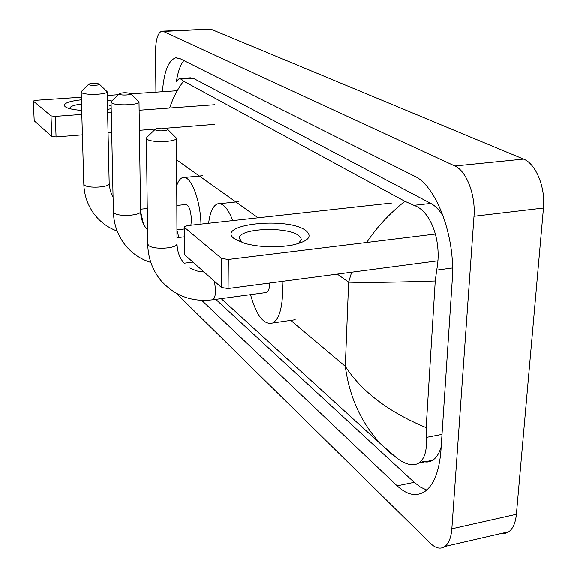 <?xml version="1.0" encoding="UTF-8"?>
<svg xmlns="http://www.w3.org/2000/svg" width="577" height="577" viewBox="0 0 577 577"><rect width="100%" height="100%" fill="white"/><g stroke="black" fill="none" stroke-linecap="round" stroke-linejoin="round"><path stroke-width="0.87" d="M162.303 31.158L210.735 29.124L523.534 159.115C535.744 163.623 545.59 187.33 543.447 208.073L516.372 514.273C515.513 522.805 512.996 528.626 508.82 531.72L505.409 533.271L501.658 533.372M155.92 92.176L155.523 52.5C155.66 39.9 157.745 32.795 161.762 31.187L163.37 31.439L454.82 166.003C466.295 170.72 475.765 195.084 473.977 216.288L451.827 528.792C451.12 537.483 448.827 543.368 444.961 546.448C440.568 549.47 435.664 548.388 430.247 543.195L176.331 293.318M201.719 300.336L397.142 485.834C406.944 494.994 416.147 496.905 424.737 491.575C433.832 485.005 439.227 471.344 440.915 450.579L452.224 280.227C455.715 236.974 436.226 185.599 414.192 176.014L179.865 58.558L175.689 57.859C168.419 60.318 163.998 71.606 162.433 91.736M215.776 299.348L414.185 482.314L420.431 487.111L426.735 490.024M183.832 60.549C180.457 64.797 177.997 71.635 176.468 81.076M443.461 216.808C439.602 210.353 435.39 205.902 430.817 203.457L193.36 78.335L190.446 77.83L179.916 78.508M421.369 460.785C425.408 462.559 429.158 462.379 432.613 460.258C436.335 457.857 439.184 453.407 441.16 446.915M176.122 81.617L179.274 78.544L180.926 79.136L183.573 81.169L404.852 201.323L413.897 205.354C431.812 211.377 442.105 243.227 436.666 270.123L435.231 281.013L426.143 427.622L426.266 437.402C427.117 450.348 424.65 458.881 418.866 463.006C413.911 466.028 407.557 465.076 399.789 460.165L391.466 453.962L381 444.283C361.281 423.064 349.381 397.077 345.291 366.33C361.664 391.581 388.617 412.007 426.143 427.622M435.231 281.013C395.295 282.333 366.424 282.723 348.616 282.182L351.653 272.221M366.691 242.491C376.543 227.511 389.266 213.786 404.852 201.323M183.573 81.169C177.528 89.146 172.898 98.097 169.681 108.029M81.696 110.423C75.378 109.962 70.603 109.125 67.379 107.913L65.151 106.738C62.568 103.629 67.978 101.321 81.393 99.807M107.344 100.196L111.851 101.004M111.13 105.793L107.437 104.697M81.516 104.04C74.044 105.021 70.142 106.428 69.81 108.274L69.918 108.714M111.195 108.707L107.546 109.421M177.262 90.733L130.806 93.878M118.213 94.729L107.235 95.479M81.321 97.232L35.904 100.311L33.315 101.04L34.202 120.809L33.315 101.04M51.014 115.905L55.334 116.381L56.063 136.944L51.757 136.439L51.014 115.905L33.408 101.191M214.752 104.74L139.136 110.265M111.267 112.299L107.61 112.565M81.811 114.448L55.334 116.381M51.757 136.439L34.202 120.809M56.063 136.944L82.396 134.852M108.065 132.818L111.7 132.53M139.425 130.337L155.444 129.06M164.935 128.31L214.666 124.372M119.389 94.267C121.249 95.681 132.602 94.974 130.489 93.582L130.409 93.524C126.651 92.471 122.973 92.5 119.36 93.604L119.389 94.267M130.597 93.683L139.014 101.963C139.576 105.144 115.371 105.995 111.642 102.901L111.051 102.035L111.613 101.242L119.179 93.777M208.622 223.292C210.006 212.314 212.942 205.859 217.414 203.933C222.794 202.563 227.908 208.124 232.747 220.623M237.551 240.277L237.623 240.76M88.829 84.653C90.423 85.923 101.112 85.273 99.179 84.026L99.129 83.99C95.616 83.03 92.169 83.074 88.793 84.105L88.829 84.653M99.273 84.112L107.149 91.729C107.812 94.614 84.855 95.45 81.638 92.637L81.169 91.952L81.602 91.281L88.67 84.228M190.893 225.254L191.441 219.909C190.85 210.266 188.946 205.145 185.715 204.547L176.829 205.47M178.848 237.464L176.951 230.223M176.728 185.707C178.228 181.149 180.175 178.466 182.57 177.651C190.302 174.261 200.45 199.195 200.969 224.136M155.487 129.948C157.694 131.671 169.869 130.763 167.33 129.068L167.243 129.01C163.349 127.769 159.432 127.769 155.509 129.017L155.487 129.948M167.474 129.205L176.49 138.213C176.872 142.021 151.462 142.966 147.142 139.281L146.385 138.098L147.265 136.973L155.213 129.306M265.478 292.64L266.632 292.481C268.529 291.421 269.574 288.356 269.755 283.285L269.755 283.04M282.146 281.403L282.571 293.664C281.922 309.791 278.612 319.571 272.64 323.012C263.869 325.19 256.491 315.742 250.512 294.659M234.298 238.727C214.839 224.381 287.065 216.462 305.608 230.425C313.102 236.563 308.392 241.511 291.479 245.275C275.157 247.821 259.6 247.216 244.799 243.451L234.298 238.727M298.287 243.674L301.345 239.628L300.653 237.508L298.511 235.466C286.798 226.328 239.873 228.175 239.267 237.926L242.116 242.607M391.704 203.054L187.41 225.636L184.251 226.949L184.618 254.717L184.251 227.057M221.633 258.496L228.326 259.484L228.088 288.543L221.445 287.505L221.633 258.496L184.532 227.489M435.404 234.053L228.326 259.484M221.445 287.505L184.618 254.717M228.088 288.543L437.914 260.826M337.278 274.118L348.616 282.182L345.291 366.33L290.75 320.379M258.121 217.817L176.598 159.836M451.827 528.792L516.372 514.273M473.977 216.288L543.447 208.073M454.82 166.003L523.534 159.115M163.37 31.439L210.735 29.124M414.185 482.314L397.142 485.834M193.36 78.335L180.926 79.136M430.817 203.457L413.897 205.354M452.527 267.98L436.666 270.123M441.989 434.387L426.266 437.402M150.835 262.463C140.824 259.34 132.436 253.736 125.671 245.643C117.859 235.943 113.763 224.641 113.38 211.73L113.965 212.884C117.614 217.039 141.141 215.733 140.579 211.442L140.579 211.29M117.167 231.081C108.606 227.944 101.386 222.852 95.501 215.812C88.158 206.71 84.256 196.137 83.802 184.092L84.271 184.986C87.437 188.643 109.854 187.417 109.19 183.652L107.149 91.729M143.385 223.688L140.579 211.449L139.014 101.963M146.385 138.264L147.712 243.761L148.455 245.29C152.674 250.036 177.399 248.673 177.016 243.746L177.016 243.465M211.759 299.889L212.805 299.752C214.529 298.698 215.437 295.597 215.546 290.455L214.529 281.345M444.961 546.448L508.82 531.72M177.125 57.779L175.689 57.859M432.613 460.258L418.866 463.006M221.186 298.619L381 444.276L397.863 458.917M192.942 262.131L184.164 263.206M219.765 203.688L238.597 201.719M113.38 211.73L111.051 102.035M147.33 229.711C143.118 224.929 140.867 218.834 140.579 211.442M184.279 236.844L176.988 237.674M184.258 229.019L176.951 229.834M184.294 177.492L202.599 175.747M83.802 184.092L81.169 91.952M113.078 197.37L110.294 190.958L109.19 183.652M147.272 208.535L140.55 209.235M266.632 292.481L212.805 299.752C191.867 302.319 174.478 295.813 160.637 280.234C152.342 269.892 148.029 257.804 147.719 243.97M189.862 267.995L196.642 270.959L204.063 272.034M183.897 262.91C179.591 258.02 177.298 251.63 177.016 243.746L176.49 138.213M272.64 323.012L295.208 319.737M239.267 237.926L239.26 238.986M239.231 241.085L239.231 241.503"/></g></svg>
